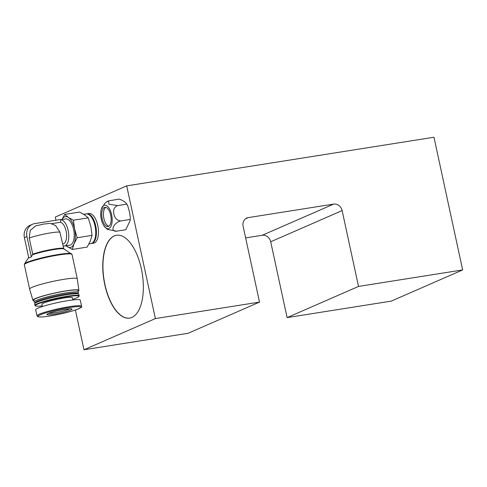 <?xml version="1.0" encoding="UTF-8"?>
<svg xmlns="http://www.w3.org/2000/svg" width="487" height="487" viewBox="0 0 487 487"><rect width="100%" height="100%" fill="white"/><g stroke="black" fill="none" stroke-linecap="round" stroke-linejoin="round"><path stroke-width="0.73" d="M141.34 268.696A41.937 19.443 81 0 1 129.621 318.102A41.937 19.443 81 0 1 104.784 284.664A41.937 19.443 81 0 1 116.503 235.258A41.937 19.443 81 0 1 141.34 268.696M129.706 318.084A41.937 19.443 81 0 1 104.955 284.633A41.937 19.443 81 0 1 116.588 235.245M462.65 269.932L358.523 286.423L342.124 210.591A7.804 6.861 66.4 0 0 333.656 204.09L248.309 217.604A7.804 6.861 -113.6 0 0 246.824 218.036A7.804 6.861 -113.6 0 0 243.116 226.266L259.516 302.098L155.383 318.583L126.693 185.876L433.96 137.231L462.65 269.932L391.231 301.124L287.105 317.609L358.523 286.423M287.105 317.609L270.705 241.777A7.804 6.861 66.4 0 0 262.237 235.276L245.637 237.906M55.962 220.24L55.274 217.068L126.693 185.876M75.375 310.024L83.965 349.769L188.098 333.285L259.516 302.098M73.038 299.237L73.184 299.913M83.965 349.769L155.383 318.583M111.62 214.682A11.865 5.503 81 0 1 110.519 227.064A11.865 5.503 81 0 1 103.987 225.938A11.865 5.503 81 0 1 101.278 219.199A11.865 5.503 81 0 1 101.326 209.142A11.865 5.503 81 0 1 106.507 205.599A11.865 5.503 81 0 1 111.62 214.682M116.588 231.179L125.81 229.724L130.175 220.495L130.279 217.372L129.42 211.644L127.649 205.63L126.79 204.138C125.676 202.227 123.138 200.541 119.181 199.073L108.528 200.906L108.948 204.199L117.574 205.599C114.201 207.036 112.984 209.867 113.921 214.097C114.822 218.346 117.142 220.617 120.886 220.921C113.629 222.437 109.654 231.909 116.588 231.179L107.329 229.383L103.987 225.938M110.701 215.084A9.752 4.523 -99 0 0 104.924 207.304A9.752 4.523 -99 0 0 102.197 218.797A9.752 4.523 -99 0 0 107.974 226.571A9.752 4.523 -99 0 0 110.701 215.084M105.807 207.346A9.752 4.523 -99 0 0 103.908 218.523A9.752 4.523 -99 0 0 108.802 226.26M117.574 205.599L126.79 204.138L126.626 203.682L127.649 205.63M101.326 209.142L104.918 203.176L108.224 201.034M120.886 220.921L130.102 219.46M81.609 306.213L80.3 300.15A22.822 2.423 167.8 0 0 67.936 300.631A22.822 2.423 167.8 0 0 35.685 309.793L37 315.862A22.822 2.423 167.8 0 1 69.251 306.694A22.822 2.423 167.8 0 1 81.609 306.213L81.542 306.871C82.425 306.761 81.037 307.577 77.39 309.312C69.951 311.93 60.765 314.164 49.82 316.008C43.434 317.049 39.38 317.268 37.657 316.653L37 315.862M72.873 299.949L72.386 297.697A15.602 1.656 167.8 0 0 63.931 298.02A15.602 1.656 167.8 0 0 41.876 304.29L42.363 306.542M42.235 305.933A22.238 2.362 -12.2 0 1 35.575 305.909A22.238 2.362 -12.2 0 1 44.512 301.721A22.238 2.362 -12.2 0 1 66.822 296.76A22.238 2.362 -12.2 0 1 78.797 296.565A22.238 2.362 -12.2 0 1 72.74 299.341M78.797 296.565L79.095 296.108A22.627 2.405 167.8 0 0 79.168 295.828A22.627 2.405 167.8 0 0 66.914 296.303A22.627 2.405 167.8 0 0 34.936 305.392A22.627 2.405 167.8 0 0 35.113 305.617L35.575 305.909M79.168 295.828L78.839 294.312A22.627 2.405 167.8 0 0 78.657 294.093A22.627 2.405 167.8 0 0 66.585 294.787A22.627 2.405 167.8 0 0 34.68 303.602A22.627 2.405 167.8 0 0 34.607 303.876L34.936 305.392M78.657 294.093L77.506 293.357A21.653 2.301 167.8 0 0 65.952 294.026A21.653 2.301 167.8 0 0 35.423 302.457L34.68 303.602M91.513 243.506L93.559 243.177A15.018 6.964 -99 0 0 97.759 225.487A15.018 6.964 -99 0 0 88.859 213.513L86.814 213.836A15.018 6.964 81 0 1 95.708 225.81A15.018 6.964 81 0 1 91.513 243.506A15.018 6.964 81 0 1 91.166 243.543M77.798 293.545L78.352 292.699A22.627 2.405 167.8 0 0 78.425 292.419A22.627 2.405 167.8 0 0 66.171 292.894A22.627 2.405 167.8 0 0 34.193 301.983A22.627 2.405 167.8 0 0 34.376 302.208L35.234 302.75M78.425 292.419L78.017 290.52A22.627 2.405 167.8 0 0 65.763 290.995A22.627 2.405 167.8 0 0 33.786 300.083L34.193 301.983M83.752 214.317L86.132 213.945A15.018 6.964 81 0 1 90.077 215.564A15.018 6.964 81 0 1 95.026 225.919A15.018 6.964 81 0 1 94.082 240.852A15.018 6.964 81 0 1 91.635 243.372A15.018 6.964 81 0 1 90.825 243.61L88.969 243.908M33.926 300.747A23.504 2.496 -12.2 0 1 32.933 300.29A23.504 2.496 -12.2 0 1 35.332 298.561A23.504 2.496 -12.2 0 1 60.997 291.725A23.504 2.496 -12.2 0 1 78.882 290.355A23.504 2.496 -12.2 0 1 78.157 291.183M78.882 290.355L77.275 278.795A24.38 2.587 167.8 0 0 77.275 278.777A24.38 2.587 167.8 0 0 64.071 279.288A24.38 2.587 167.8 0 0 32.105 287.306A24.38 2.587 167.8 0 0 29.61 289.083A24.38 2.587 167.8 0 0 29.616 289.101L32.933 300.29M32.739 254.177A17.556 1.863 -12.2 0 1 54.264 248.991A17.556 1.863 -12.2 0 1 63.773 248.626L59.858 231.982L55.615 225.566C48.024 222.194 50.228 223.758 44.165 223.959L35.606 225.925L30.2 230.436L29.25 238.033L32.739 254.177L31.338 256.905L28.788 258.019L24.399 237.711A11.706 10.294 -113.6 0 1 29.957 225.365L32.507 224.251A11.706 10.294 -113.6 0 1 34.735 223.6L60.851 219.467L60.918 219.783A13.265 6.148 81 0 1 68.143 230.388A13.265 6.148 81 0 1 64.436 246.014A13.265 6.148 81 0 1 63.188 245.947M64.436 246.014L69.897 245.15A13.265 6.148 -99 0 0 73.604 229.523A13.265 6.148 -99 0 0 65.751 218.949L60.905 219.716M62.75 243.908L63.048 243.865A10.921 5.065 -99 0 0 66.098 230.996A10.921 5.065 -99 0 0 60.4 222.291L51.178 223.752M60.918 219.783L60.4 222.291M86.473 213.909A15.018 6.964 81 0 1 86.814 213.836M94.082 240.852L94.472 240.115A14.239 6.599 -99 0 0 90.679 216.143L90.077 215.564M64.722 214.426L79.57 212.076L84.604 214.858L88.269 217.859L90.844 226.51L92.055 235.373L90.284 241.132L87.143 247.104L72.295 249.454L74.067 243.695L77.202 237.723L74.627 229.079L73.415 220.215L68.387 217.427L64.722 214.426L62.038 219.363M65.995 245.765L72.295 249.454M88.269 217.859L73.415 220.215M92.055 235.373L77.202 237.723M61.983 219.546A15.602 7.232 81 0 1 68.387 217.427A15.602 7.232 81 0 1 74.627 229.079A15.602 7.232 81 0 1 74.067 243.695A15.602 7.232 81 0 1 67.261 246.666A15.602 7.232 81 0 1 66.135 245.746M31.338 256.905L26.949 236.597A11.706 10.294 -113.6 0 1 32.507 224.251M270.705 241.777L342.124 210.591M262.237 235.276L333.656 204.09M245.497 218.827L248.309 217.604M69.951 308.807A11.706 1.242 -12.2 0 1 54.118 312.885A11.706 1.242 -12.2 0 1 48.682 313.409M53.856 314.249C56.924 313.823 66.427 311.85 70.737 310.012C74.736 308.222 68.6 308.728 65.081 309.348C62.007 309.769 52.511 311.741 48.201 313.579C44.201 315.369 50.338 314.87 53.856 314.249M69.075 307.601C75.101 306.542 85.602 305.678 78.754 308.746C71.382 311.893 55.116 315.266 49.863 315.996C43.83 317.055 33.329 317.914 40.178 314.852C47.549 311.704 63.821 308.326 69.075 307.601M32.653 254.744A17.782 1.887 167.8 0 1 54.477 249.484A17.782 1.887 167.8 0 1 63.967 248.936L72.015 254.445A24.38 2.587 167.8 0 0 58.811 254.957A24.38 2.587 167.8 0 0 24.35 264.751L29.61 289.083M71.479 253.721A24.155 2.563 167.8 0 0 58.592 254.464A24.155 2.563 167.8 0 0 24.533 263.869L28.678 257.513M59.913 232.214A17.556 1.863 167.8 0 0 50.776 232.853A17.556 1.863 167.8 0 0 29.25 238.033M24.399 237.711L26.949 236.597M130.279 217.372L130.175 220.495M108.528 200.906L106.69 201.819M71.035 308.776L71.187 308.855C71.412 308.953 71.479 308.429 65.014 309.367C58.117 310.341 47.848 313.311 47.58 313.963M63.967 248.936L63.773 248.626M72.015 254.445L77.275 278.777M24.35 264.751L24.533 263.869"/></g></svg>
